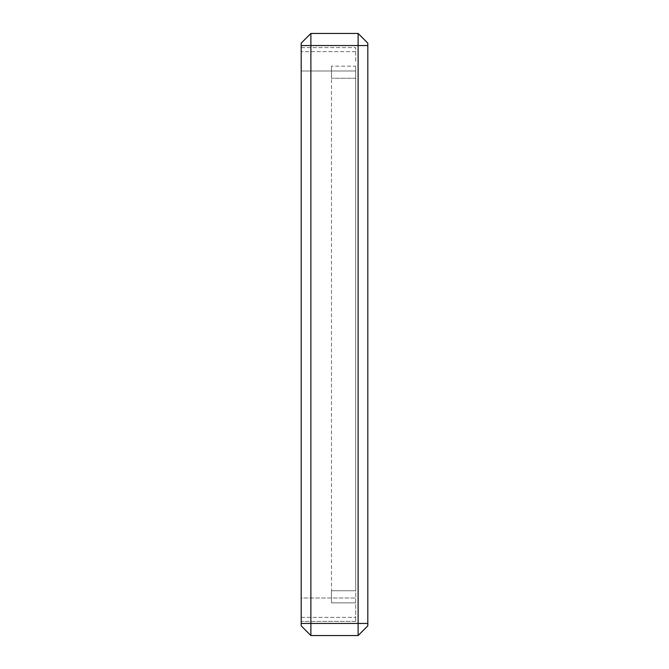 <?xml version="1.0" encoding="UTF-8"?>
<svg xmlns="http://www.w3.org/2000/svg" width="669" height="669" viewBox="0 0 669 669"><rect width="100%" height="100%" fill="white"/><g stroke="black" fill="none" stroke-linecap="round" stroke-linejoin="round"><path stroke-width="0.5" stroke-dasharray="3.35 2.51" d="M367.808 623.441L367.808 625.858L358.116 635.55L358.116 623.441L367.808 623.441L367.808 45.559L358.116 45.559L358.116 623.441L310.884 623.441L310.884 33.45L358.116 33.45L367.808 43.142L367.808 45.559M301.192 625.858L301.192 623.441L310.884 623.441L310.884 635.55L358.116 635.55M358.116 33.45L358.116 45.559L301.192 45.559L301.192 43.142M301.192 623.441L301.192 45.559M301.192 61.305L301.192 598.002L301.192 70.998L355.699 70.998L301.192 70.998L301.192 61.305M301.192 598.002L301.192 621.392L301.192 617.378L301.192 621.392L355.699 621.392L355.699 70.998L355.699 621.392L355.699 617.378L355.699 621.392L301.192 621.392L301.192 598.002L355.699 598.002L301.192 598.002M355.699 51.622L301.192 51.622L355.699 51.622L355.699 47.608L355.699 51.622M355.699 61.305L355.699 47.608L355.699 61.305M301.192 617.378L355.699 617.378L301.192 617.378M355.699 590.735L355.699 78.265L355.699 590.735L331.473 590.735L331.473 78.265L331.473 602.844L355.699 602.844L331.473 602.844L331.473 590.735L355.699 590.735M355.699 66.156L355.699 78.265L355.699 66.156L331.473 66.156L355.699 66.156M331.473 66.156L331.473 78.265L331.473 66.156M355.699 78.265L331.473 78.265L355.699 78.265M301.192 47.608L355.699 47.608L301.192 47.608"/><path stroke-width="1" d="M367.808 45.559L367.808 43.142L358.116 33.45L358.116 45.559L367.808 45.559L367.808 623.441L358.116 623.441L358.116 45.559L310.884 45.559L310.884 635.55L301.192 625.858L310.884 635.55L358.116 635.55L367.808 625.858L367.808 623.441M358.116 635.55L358.116 623.441L301.192 623.441L301.192 625.858M301.192 43.142L301.192 45.559L310.884 45.559L310.884 33.45L301.192 43.142L310.884 33.45L358.116 33.45M301.192 45.559L301.192 623.441"/></g></svg>
